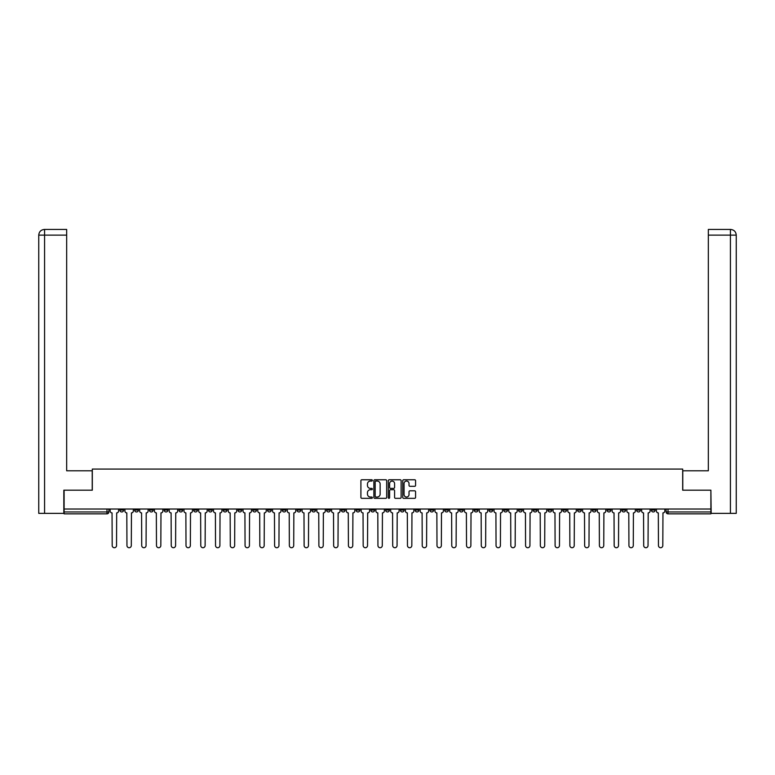 <?xml version="1.0" encoding="UTF-8"?>
<svg xmlns="http://www.w3.org/2000/svg" width="775" height="775" viewBox="0 0 775 775"><rect width="100%" height="100%" fill="white"/><g stroke="black" fill="none" stroke-linecap="round" stroke-linejoin="round"><path stroke-width="1.16" d="M372.358 480.413A0.649 0.649 0 0 0 371.709 479.764L361.838 479.764A0.93 0.93 0 0 0 360.908 480.684L360.908 497.414A0.93 0.93 0 0 0 361.838 498.335L371.709 498.335A0.649 0.649 0 0 0 372.358 497.686A0.649 0.649 0 0 0 371.709 497.037L370.431 497.037A2.974 2.974 0 0 1 367.457 494.062L367.457 492.668A2.974 2.974 0 0 1 370.431 489.703L371.709 489.703A0.649 0.649 0 0 0 372.358 489.044A0.649 0.649 0 0 0 371.709 488.395L370.431 488.395A2.974 2.974 0 0 1 367.457 485.431L367.457 484.036A2.974 2.974 0 0 1 370.431 481.062L371.709 481.062A0.649 0.649 0 0 0 372.358 480.413M607.067 509.02L607.067 510.057L610.855 510.057A1.889 1.889 0 0 1 608.956 511.955A1.889 1.889 0 0 1 607.067 510.057L607.067 509.02M518.485 509.02L518.485 510.057L522.273 510.057A1.889 1.889 0 0 1 520.374 511.955A1.889 1.889 0 0 1 518.485 510.057L518.485 509.02M503.721 509.02L503.721 510.057L507.509 510.057A1.889 1.889 0 0 1 505.61 511.955A1.889 1.889 0 0 1 503.721 510.057L503.721 509.02M415.138 509.02L415.138 510.057L418.917 510.057A1.889 1.889 0 0 1 417.028 511.955A1.889 1.889 0 0 1 415.138 510.057L415.138 509.02M400.375 509.02L400.375 510.057L404.153 510.057A1.889 1.889 0 0 1 402.264 511.955A1.889 1.889 0 0 1 400.375 510.057L400.375 509.02M385.611 509.02L385.611 510.057L389.389 510.057A1.889 1.889 0 0 1 387.5 511.955A1.889 1.889 0 0 1 385.611 510.057L385.611 509.02M356.083 509.02L356.083 510.057L359.862 510.057A1.889 1.889 0 0 1 357.972 511.955A1.889 1.889 0 0 1 356.083 510.057L356.083 509.02M326.556 510.057L326.556 509.02L326.556 510.057A1.889 1.889 0 0 0 328.445 511.955A1.889 1.889 0 0 1 326.556 510.057L330.334 510.057A1.889 1.889 0 0 1 328.445 511.955A1.889 1.889 0 0 0 330.334 510.057L330.334 509.02L330.334 510.057M311.792 510.057L311.792 509.02L311.792 510.057A1.889 1.889 0 0 0 313.681 511.955A1.889 1.889 0 0 1 311.792 510.057L315.57 510.057A1.889 1.889 0 0 1 313.681 511.955M297.028 510.057L297.028 509.02L297.028 510.057A1.889 1.889 0 0 0 298.918 511.955A1.889 1.889 0 0 1 297.028 510.057L300.807 510.057A1.889 1.889 0 0 1 298.918 511.955A1.889 1.889 0 0 0 300.807 510.057L300.807 509.02L300.807 510.057M282.255 509.02L282.255 510.057L286.043 510.057A1.889 1.889 0 0 1 284.154 511.955A1.889 1.889 0 0 1 282.255 510.057L282.255 509.02M267.491 509.02L267.491 510.057L271.279 510.057A1.889 1.889 0 0 1 269.39 511.955A1.889 1.889 0 0 1 267.491 510.057L267.491 509.02M252.727 509.02L252.727 510.057L256.515 510.057A1.889 1.889 0 0 1 254.626 511.955A1.889 1.889 0 0 1 252.727 510.057L252.727 509.02M237.964 510.057L237.964 509.02L237.964 510.057A1.889 1.889 0 0 0 239.862 511.955A1.889 1.889 0 0 1 237.964 510.057L241.752 510.057A1.889 1.889 0 0 1 239.862 511.955M208.436 510.057L208.436 509.02L208.436 510.057A1.889 1.889 0 0 0 210.335 511.955A1.889 1.889 0 0 1 208.436 510.057L212.224 510.057A1.889 1.889 0 0 1 210.335 511.955A1.889 1.889 0 0 0 212.224 510.057L212.224 509.02L212.224 510.057M193.672 510.057L193.672 509.02L193.672 510.057A1.889 1.889 0 0 0 195.571 511.955A1.889 1.889 0 0 1 193.672 510.057L197.46 510.057A1.889 1.889 0 0 1 195.571 511.955A1.889 1.889 0 0 0 197.46 510.057L197.46 509.02L197.46 510.057M178.909 510.057L178.909 509.02L178.909 510.057A1.889 1.889 0 0 0 180.807 511.955A1.889 1.889 0 0 1 178.909 510.057L182.697 510.057A1.889 1.889 0 0 1 180.807 511.955A1.889 1.889 0 0 0 182.697 510.057L182.697 509.02L182.697 510.057M164.145 510.057L164.145 509.02L164.145 510.057A1.889 1.889 0 0 0 166.044 511.955A1.889 1.889 0 0 1 164.145 510.057L167.933 510.057A1.889 1.889 0 0 1 166.044 511.955M149.381 510.057L149.381 509.02L149.381 510.057A1.889 1.889 0 0 0 151.28 511.955A1.889 1.889 0 0 1 149.381 510.057L153.169 510.057A1.889 1.889 0 0 1 151.28 511.955A1.889 1.889 0 0 0 153.169 510.057L153.169 509.02L153.169 510.057M134.618 510.057L134.618 509.02L134.618 510.057A1.889 1.889 0 0 0 136.516 511.955A1.889 1.889 0 0 1 134.618 510.057L138.405 510.057A1.889 1.889 0 0 1 136.516 511.955A1.889 1.889 0 0 0 138.405 510.057L138.405 509.02L138.405 510.057M414.644 486.312A0.93 0.93 0 0 0 415.574 485.382L415.574 480.684A0.93 0.93 0 0 0 414.644 479.764L403.688 479.764A0.93 0.93 0 0 0 402.758 480.684L402.758 497.414A0.93 0.93 0 0 0 403.688 498.335L414.644 498.335A0.93 0.93 0 0 0 415.574 497.414L415.574 491.747A0.93 0.93 0 0 0 414.644 490.817L409.956 490.817A0.93 0.93 0 0 0 409.026 491.747L409.026 494.557A2.49 2.49 0 0 1 406.546 497.037A2.49 2.49 0 0 1 404.056 494.557L404.056 483.542A2.49 2.49 0 0 1 406.546 481.062A2.49 2.49 0 0 1 409.026 483.542L409.026 485.382A0.93 0.93 0 0 0 409.956 486.312L414.644 486.312M44.572 513.37L38.75 513.37L38.75 235.125C39.089 231.677 40.978 229.787 44.417 229.448L66.669 229.448L66.669 235.125L44.572 235.125L44.572 513.37L63.831 513.37L63.831 490.188L92.312 490.188L92.312 469.078L682.688 469.078L682.688 490.188L710.888 490.188L710.888 509.02L64.112 509.02L64.112 511.955L108.878 511.955L108.878 509.02M64.112 490.188L64.112 509.02M386.686 480.684A0.93 0.93 0 0 0 385.756 479.764L374.8 479.764A0.93 0.93 0 0 0 373.87 480.684L373.87 497.414A0.93 0.93 0 0 0 374.8 498.335L385.756 498.335A0.93 0.93 0 0 0 386.686 497.414L386.686 480.684M389.244 479.764L400.2 479.764A0.93 0.93 0 0 1 401.13 480.684L401.13 497.414A0.93 0.93 0 0 1 400.2 498.335L395.512 498.335A0.93 0.93 0 0 1 394.582 497.414L394.582 490.633A0.93 0.93 0 0 0 393.652 489.703L390.542 489.703A0.93 0.93 0 0 0 389.612 490.633L389.612 497.686A0.649 0.649 0 0 1 388.963 498.335A0.649 0.649 0 0 1 388.314 497.686L388.314 480.684A0.93 0.93 0 0 1 389.244 479.764M666.122 509.02L666.122 511.955L710.888 511.955L710.888 513.844L668.011 513.844A1.889 1.889 0 0 1 666.122 511.955M710.888 509.02L710.888 511.955M108.878 511.955A1.889 1.889 0 0 1 106.989 513.844L64.112 513.844L64.112 511.955M655.146 509.02L655.146 510.057A1.889 1.889 0 0 1 653.248 511.955A1.889 1.889 0 0 1 651.358 510.057L655.146 510.057A1.889 1.889 0 0 1 653.248 511.955M651.358 509.02L651.358 510.057M640.382 509.02L640.382 510.057A1.889 1.889 0 0 1 638.484 511.955A1.889 1.889 0 0 1 636.595 510.057A1.889 1.889 0 0 0 638.484 511.955M636.595 509.02L636.595 510.057L640.382 510.057M625.619 509.02L625.619 510.057A1.889 1.889 0 0 1 623.72 511.955A1.889 1.889 0 0 1 621.831 510.057L625.619 510.057M621.831 509.02L621.831 510.057M610.855 509.02L610.855 510.057A1.889 1.889 0 0 1 608.956 511.955M596.091 509.02L596.091 510.057A1.889 1.889 0 0 1 594.192 511.955A1.889 1.889 0 0 1 592.303 510.057L596.091 510.057M592.303 509.02L592.303 510.057M581.327 509.02L581.327 510.057A1.889 1.889 0 0 1 579.429 511.955A1.889 1.889 0 0 1 577.54 510.057L581.327 510.057M577.54 509.02L577.54 510.057M566.564 509.02L566.564 510.057A1.889 1.889 0 0 1 564.665 511.955A1.889 1.889 0 0 1 562.776 510.057A1.889 1.889 0 0 0 564.665 511.955M562.776 509.02L562.776 510.057L566.564 510.057M551.8 509.02L551.8 510.057A1.889 1.889 0 0 1 549.901 511.955A1.889 1.889 0 0 1 548.012 510.057L551.8 510.057M548.012 509.02L548.012 510.057M537.036 509.02L537.036 510.057A1.889 1.889 0 0 1 535.137 511.955A1.889 1.889 0 0 1 533.248 510.057L537.036 510.057M533.248 509.02L533.248 510.057M522.273 509.02L522.273 510.057M507.509 509.02L507.509 510.057L507.509 509.02M492.745 509.02L492.745 510.057A1.889 1.889 0 0 1 490.846 511.955A1.889 1.889 0 0 1 488.957 510.057L492.745 510.057M488.957 509.02L488.957 510.057M477.972 509.02L477.972 510.057A1.889 1.889 0 0 1 476.082 511.955A1.889 1.889 0 0 1 474.193 510.057L477.972 510.057M474.193 509.02L474.193 510.057M463.208 509.02L463.208 510.057A1.889 1.889 0 0 1 461.319 511.955A1.889 1.889 0 0 1 459.43 510.057L463.208 510.057M459.43 509.02L459.43 510.057M448.444 509.02L448.444 510.057A1.889 1.889 0 0 1 446.555 511.955A1.889 1.889 0 0 1 444.666 510.057L448.444 510.057M444.666 509.02L444.666 510.057M433.68 509.02L433.68 510.057A1.889 1.889 0 0 1 431.791 511.955A1.889 1.889 0 0 1 429.902 510.057L433.68 510.057M429.902 509.02L429.902 510.057M418.917 509.02L418.917 510.057A1.889 1.889 0 0 1 417.028 511.955M404.153 509.02L404.153 510.057M389.389 510.057L389.389 509.02L389.389 510.057A1.889 1.889 0 0 1 387.5 511.955M374.625 509.02L374.625 510.057A1.889 1.889 0 0 1 372.736 511.955A1.889 1.889 0 0 1 370.847 510.057A1.889 1.889 0 0 0 372.736 511.955A1.889 1.889 0 0 0 374.625 510.057L370.847 510.057L370.847 509.02M359.862 510.057L359.862 509.02L359.862 510.057A1.889 1.889 0 0 1 357.972 511.955M345.098 509.02L345.098 510.057A1.889 1.889 0 0 1 343.209 511.955A1.889 1.889 0 0 1 341.32 510.057A1.889 1.889 0 0 0 343.209 511.955M341.32 509.02L341.32 510.057L345.098 510.057M315.57 509.02L315.57 510.057L315.57 509.02M286.043 510.057L286.043 509.02L286.043 510.057A1.889 1.889 0 0 1 284.154 511.955M271.279 510.057L271.279 509.02L271.279 510.057A1.889 1.889 0 0 1 269.39 511.955M256.515 510.057L256.515 509.02L256.515 510.057A1.889 1.889 0 0 1 254.626 511.955M241.752 509.02L241.752 510.057L241.752 509.02M226.988 510.057L226.988 509.02L226.988 510.057A1.889 1.889 0 0 1 225.099 511.955A1.889 1.889 0 0 1 223.2 510.057L226.988 510.057A1.889 1.889 0 0 1 225.099 511.955M223.2 509.02L223.2 510.057M167.933 509.02L167.933 510.057L167.933 509.02M123.642 509.02L123.642 510.057A1.889 1.889 0 0 1 121.753 511.955A1.889 1.889 0 0 1 119.854 510.057A1.889 1.889 0 0 0 121.753 511.955A1.889 1.889 0 0 0 123.642 510.057L123.642 509.02M119.854 509.02L119.854 510.057L123.642 510.057M375.817 481.062A0.649 0.649 0 0 0 375.168 481.711L375.168 496.387A0.649 0.649 0 0 0 375.817 497.037L377.163 497.037A2.974 2.974 0 0 0 380.137 494.062L380.137 484.036A2.974 2.974 0 0 0 377.163 481.062L375.817 481.062M394.582 483.59A2.49 2.49 0 0 0 392.102 481.11A2.49 2.49 0 0 0 389.612 483.59L389.612 487.465A0.93 0.93 0 0 0 390.542 488.395L393.652 488.395A0.93 0.93 0 0 0 394.582 487.465L394.582 483.59M110.157 511.006L110.157 509.02L110.157 511.006A1.889 1.889 48.4 0 0 112.046 512.895L112.191 545.552A2.18 2.18 48.4 0 0 114.371 547.722A2.18 2.18 48.4 0 0 116.541 545.552L116.686 512.895A1.889 1.889 48.4 0 0 118.575 511.006L118.575 509.02M112.046 512.895L112.191 545.552M116.541 545.552L116.686 512.895M124.92 511.006L124.92 509.02L124.92 511.006A1.889 1.889 48.4 0 0 126.809 512.895L126.955 545.552A2.18 2.18 48.4 0 0 129.134 547.722A2.18 2.18 48.4 0 0 131.304 545.552L131.45 512.895A1.889 1.889 48.4 0 0 133.339 511.006L133.339 509.02M139.684 511.006L139.684 509.02L139.684 511.006A1.889 1.889 48.4 0 0 141.573 512.895L141.718 545.552A2.18 2.18 48.4 0 0 143.898 547.722A2.18 2.18 48.4 0 0 146.068 545.552L146.213 512.895A1.889 1.889 48.4 0 0 148.102 511.006L148.102 509.02M92.225 490.188L92.225 470.783L66.669 470.783L66.669 235.125M44.572 229.448L44.572 235.125L38.75 235.125L38.75 456.591L38.75 235.125C39.079 231.686 40.978 229.787 44.427 229.448M682.775 490.188L682.775 470.783L708.331 470.783L708.331 229.448L730.563 229.448L708.331 229.448M736.25 513.37L736.25 456.591L736.25 513.37L711.169 513.37L710.888 490.188M730.428 229.448L729.149 229.448L730.428 229.448L730.428 235.125L708.331 235.125M730.428 513.37L730.428 235.125L736.25 235.125L736.25 456.591L736.25 235.125C735.911 231.677 734.022 229.787 730.583 229.448M126.809 512.895L126.955 545.552M131.304 545.552L131.45 512.895M141.573 512.895L141.718 545.552M146.068 545.552L146.213 512.895M154.448 511.006L154.448 509.02L154.448 511.006A1.889 1.889 48.4 0 0 156.337 512.895L156.482 545.552A2.18 2.18 48.4 0 0 158.662 547.722A2.18 2.18 48.4 0 0 160.832 545.552L160.977 512.895A1.889 1.889 48.4 0 0 162.866 511.006L162.866 509.02M169.212 511.006L169.212 509.02L169.212 511.006A1.889 1.889 48.4 0 0 171.101 512.895L171.246 545.552A2.18 2.18 48.4 0 0 173.426 547.722A2.18 2.18 48.4 0 0 175.596 545.552L175.741 512.895A1.889 1.889 48.4 0 0 177.63 511.006L177.63 509.02M183.975 511.006L183.975 509.02L183.975 511.006A1.889 1.889 48.4 0 0 185.864 512.895L186.01 545.552A2.18 2.18 48.4 0 0 188.189 547.722A2.18 2.18 48.4 0 0 190.359 545.552L190.505 512.895A1.889 1.889 48.4 0 0 192.403 511.006L192.403 509.02M156.337 512.895L156.482 545.552M160.832 545.552L160.977 512.895M171.101 512.895L171.246 545.552M175.596 545.552L175.741 512.895M185.864 512.895L186.01 545.552M190.359 545.552L190.505 512.895M198.739 511.006L198.739 509.02L198.739 511.006A1.889 1.889 48.4 0 0 200.628 512.895L200.773 545.552A2.18 2.18 48.4 0 0 202.953 547.722A2.18 2.18 48.4 0 0 205.123 545.552L205.268 512.895A1.889 1.889 48.4 0 0 207.167 511.006L207.167 509.02M200.628 512.895L200.773 545.552M205.123 545.552L205.268 512.895M213.503 511.006L213.503 509.02L213.503 511.006A1.889 1.889 48.4 0 0 215.392 512.895L215.537 545.552A2.18 2.18 48.4 0 0 217.717 547.722A2.18 2.18 48.4 0 0 219.897 545.552L220.032 512.895A1.889 1.889 48.4 0 0 221.931 511.006L221.931 509.02M215.392 512.895L215.537 545.552M219.897 545.552L220.032 512.895M228.267 511.006L228.267 509.02L228.267 511.006A1.889 1.889 48.4 0 0 230.156 512.895L230.301 545.552A2.18 2.18 48.4 0 0 232.481 547.722A2.18 2.18 48.4 0 0 234.66 545.552L234.796 512.895A1.889 1.889 48.4 0 0 236.695 511.006L236.695 509.02M230.156 512.895L230.301 545.552M234.66 545.552L234.796 512.895M243.03 511.006L243.03 509.02L243.03 511.006A1.889 1.889 48.4 0 0 244.919 512.895L245.065 545.552A2.18 2.18 48.4 0 0 247.244 547.722A2.18 2.18 48.4 0 0 249.424 545.552L249.56 512.895A1.889 1.889 48.4 0 0 251.458 511.006L251.458 509.02M244.919 512.895L245.065 545.552M249.424 545.552L249.56 512.895M257.794 511.006L257.794 509.02L257.794 511.006A1.889 1.889 48.4 0 0 259.693 512.895L259.828 545.552A2.18 2.18 48.4 0 0 262.008 547.722A2.18 2.18 48.4 0 0 264.188 545.552L264.323 512.895A1.889 1.889 48.4 0 0 266.222 511.006L266.222 509.02M259.693 512.895L259.828 545.552M264.188 545.552L264.323 512.895M272.558 511.006L272.558 509.02L272.558 511.006A1.889 1.889 48.4 0 0 274.457 512.895L274.592 545.552A2.18 2.18 48.4 0 0 276.772 547.722A2.18 2.18 48.4 0 0 278.952 545.552L279.087 512.895A1.889 1.889 48.4 0 0 280.986 511.006L280.986 509.02M274.457 512.895L274.592 545.552M278.952 545.552L279.087 512.895M287.322 511.006L287.322 509.02L287.322 511.006A1.889 1.889 48.4 0 0 289.22 512.895L289.356 545.552A2.18 2.18 48.4 0 0 291.536 547.722A2.18 2.18 48.4 0 0 293.715 545.552L293.851 512.895A1.889 1.889 48.4 0 0 295.75 511.006L295.75 509.02M289.22 512.895L289.356 545.552M293.715 545.552L293.851 512.895M302.085 511.006L302.085 509.02L302.085 511.006A1.889 1.889 48.4 0 0 303.984 512.895L304.12 545.552A2.18 2.18 48.4 0 0 306.299 547.722A2.18 2.18 48.4 0 0 308.479 545.552L308.615 512.895A1.889 1.889 48.4 0 0 310.513 511.006L310.513 509.02M303.984 512.895L304.12 545.552M308.479 545.552L308.615 512.895M316.849 511.006L316.849 509.02L316.849 511.006A1.889 1.889 48.4 0 0 318.748 512.895L318.883 545.552A2.18 2.18 48.4 0 0 321.063 547.722A2.18 2.18 48.4 0 0 323.243 545.552L323.378 512.895A1.889 1.889 48.4 0 0 325.277 511.006L325.277 509.02M318.748 512.895L318.883 545.552M323.243 545.552L323.378 512.895M331.613 511.006L331.613 509.02L331.613 511.006A1.889 1.889 48.4 0 0 333.512 512.895L333.647 545.552A2.18 2.18 48.4 0 0 335.827 547.722A2.18 2.18 48.4 0 0 338.007 545.552L338.142 512.895A1.889 1.889 48.4 0 0 340.041 511.006L340.041 509.02M333.512 512.895L333.647 545.552M338.007 545.552L338.142 512.895M346.377 511.006L346.377 509.02L346.377 511.006A1.889 1.889 48.4 0 0 348.275 512.895L348.411 545.552A2.18 2.18 48.4 0 0 350.591 547.722A2.18 2.18 48.4 0 0 352.77 545.552L352.906 512.895A1.889 1.889 48.4 0 0 354.805 511.006L354.805 509.02M348.275 512.895L348.411 545.552M352.77 545.552L352.906 512.895M361.14 511.006L361.14 509.02L361.14 511.006A1.889 1.889 48.4 0 0 363.039 512.895L363.175 545.552A2.18 2.18 48.4 0 0 365.354 547.722A2.18 2.18 48.4 0 0 367.534 545.552L367.67 512.895A1.889 1.889 48.4 0 0 369.568 511.006L369.568 509.02M363.039 512.895L363.175 545.552M367.534 545.552L367.67 512.895M375.904 511.006L375.904 509.02L375.904 511.006A1.889 1.889 48.4 0 0 377.803 512.895L377.938 545.552A2.18 2.18 48.4 0 0 380.118 547.722A2.18 2.18 48.4 0 0 382.298 545.552L382.433 512.895A1.889 1.889 48.4 0 0 384.332 511.006L384.332 509.02M377.803 512.895L377.938 545.552M382.298 545.552L382.433 512.895M390.668 511.006L390.668 509.02L390.668 511.006A1.889 1.889 48.4 0 0 392.567 512.895L392.702 545.552A2.18 2.18 48.4 0 0 394.882 547.722A2.18 2.18 48.4 0 0 397.062 545.552L397.197 512.895A1.889 1.889 48.4 0 0 399.096 511.006L399.096 509.02M392.567 512.895L392.702 545.552M397.062 545.552L397.197 512.895M405.432 511.006L405.432 509.02L405.432 511.006A1.889 1.889 48.4 0 0 407.33 512.895L407.466 545.552A2.18 2.18 48.4 0 0 409.646 547.722A2.18 2.18 48.4 0 0 411.825 545.552L411.961 512.895A1.889 1.889 48.4 0 0 413.86 511.006L413.86 509.02M407.33 512.895L407.466 545.552M411.825 545.552L411.961 512.895M420.195 511.006L420.195 509.02L420.195 511.006A1.889 1.889 48.4 0 0 422.094 512.895L422.23 545.552A2.18 2.18 48.4 0 0 424.409 547.722A2.18 2.18 48.4 0 0 426.589 545.552L426.725 512.895A1.889 1.889 48.4 0 0 428.623 511.006L428.623 509.02M422.094 512.895L422.23 545.552M426.589 545.552L426.725 512.895M434.959 511.006L434.959 509.02L434.959 511.006A1.889 1.889 48.4 0 0 436.858 512.895L436.993 545.552A2.18 2.18 48.4 0 0 439.173 547.722A2.18 2.18 48.4 0 0 441.353 545.552L441.488 512.895A1.889 1.889 48.4 0 0 443.387 511.006L443.387 509.02M436.858 512.895L436.993 545.552M441.353 545.552L441.488 512.895M449.723 511.006L449.723 509.02L449.723 511.006A1.889 1.889 48.4 0 0 451.622 512.895L451.757 545.552A2.18 2.18 48.4 0 0 453.937 547.722A2.18 2.18 48.4 0 0 456.117 545.552L456.252 512.895A1.889 1.889 48.4 0 0 458.151 511.006L458.151 509.02M451.622 512.895L451.757 545.552M456.117 545.552L456.252 512.895M464.487 511.006L464.487 509.02L464.487 511.006A1.889 1.889 48.4 0 0 466.385 512.895L466.521 545.552A2.18 2.18 48.4 0 0 468.701 547.722A2.18 2.18 48.4 0 0 470.88 545.552L471.016 512.895A1.889 1.889 48.4 0 0 472.915 511.006L472.915 509.02M466.385 512.895L466.521 545.552M470.88 545.552L471.016 512.895M479.25 511.006L479.25 509.02L479.25 511.006A1.889 1.889 48.4 0 0 481.149 512.895L481.285 545.552A2.18 2.18 48.4 0 0 483.464 547.722A2.18 2.18 48.4 0 0 485.644 545.552L485.78 512.895A1.889 1.889 48.4 0 0 487.678 511.006L487.678 509.02M481.149 512.895L481.285 545.552M485.644 545.552L485.78 512.895M494.014 511.006L494.014 509.02L494.014 511.006A1.889 1.889 48.4 0 0 495.913 512.895L496.048 545.552A2.18 2.18 48.4 0 0 498.228 547.722A2.18 2.18 48.4 0 0 500.408 545.552L500.543 512.895A1.889 1.889 48.4 0 0 502.442 511.006L502.442 509.02M495.913 512.895L496.048 545.552M500.408 545.552L500.543 512.895M508.778 511.006L508.778 509.02L508.778 511.006A1.889 1.889 48.4 0 0 510.677 512.895L510.812 545.552A2.18 2.18 48.4 0 0 512.992 547.722A2.18 2.18 48.4 0 0 515.172 545.552L515.307 512.895A1.889 1.889 48.4 0 0 517.206 511.006L517.206 509.02M510.677 512.895L510.812 545.552M515.172 545.552L515.307 512.895M523.542 511.006L523.542 509.02L523.542 511.006A1.889 1.889 48.4 0 0 525.44 512.895L525.576 545.552A2.18 2.18 48.4 0 0 527.756 547.722A2.18 2.18 48.4 0 0 529.935 545.552L530.081 512.895A1.889 1.889 48.4 0 0 531.97 511.006L531.97 509.02M525.44 512.895L525.576 545.552M529.935 545.552L530.081 512.895M538.305 511.006L538.305 509.02L538.305 511.006A1.889 1.889 48.4 0 0 540.204 512.895L540.34 545.552A2.18 2.18 48.4 0 0 542.519 547.722A2.18 2.18 48.4 0 0 544.699 545.552L544.844 512.895A1.889 1.889 48.4 0 0 546.733 511.006L546.733 509.02M540.204 512.895L540.34 545.552M544.699 545.552L544.844 512.895M553.069 511.006L553.069 509.02L553.069 511.006A1.889 1.889 48.4 0 0 554.968 512.895L555.103 545.552A2.18 2.18 48.4 0 0 557.283 547.722A2.18 2.18 48.4 0 0 559.463 545.552L559.608 512.895A1.889 1.889 48.4 0 0 561.497 511.006L561.497 509.02M554.968 512.895L555.103 545.552M559.463 545.552L559.608 512.895M567.833 511.006L567.833 509.02L567.833 511.006A1.889 1.889 48.4 0 0 569.732 512.895L569.877 545.552A2.18 2.18 48.4 0 0 572.047 547.722A2.18 2.18 48.4 0 0 574.227 545.552L574.372 512.895A1.889 1.889 48.4 0 0 576.261 511.006L576.261 509.02M569.732 512.895L569.877 545.552M574.227 545.552L574.372 512.895M582.597 511.006L582.597 509.02L582.597 511.006A1.889 1.889 48.4 0 0 584.495 512.895L584.641 545.552A2.18 2.18 48.4 0 0 586.811 547.722A2.18 2.18 48.4 0 0 588.99 545.552L589.136 512.895A1.889 1.889 48.4 0 0 591.025 511.006L591.025 509.02M584.495 512.895L584.641 545.552M588.99 545.552L589.136 512.895M597.37 511.006L597.37 509.02L597.37 511.006A1.889 1.889 48.4 0 0 599.259 512.895L599.404 545.552A2.18 2.18 48.4 0 0 601.574 547.722A2.18 2.18 48.4 0 0 603.754 545.552L603.899 512.895A1.889 1.889 48.4 0 0 605.788 511.006L605.788 509.02M599.259 512.895L599.404 545.552M603.754 545.552L603.899 512.895M612.134 511.006L612.134 509.02L612.134 511.006A1.889 1.889 48.4 0 0 614.023 512.895L614.168 545.552A2.18 2.18 48.4 0 0 616.338 547.722A2.18 2.18 48.4 0 0 618.518 545.552L618.663 512.895A1.889 1.889 48.4 0 0 620.552 511.006L620.552 509.02M614.023 512.895L614.168 545.552M618.518 545.552L618.663 512.895M626.898 511.006L626.898 509.02L626.898 511.006A1.889 1.889 48.4 0 0 628.787 512.895L628.932 545.552A2.18 2.18 48.4 0 0 631.102 547.722A2.18 2.18 48.4 0 0 633.282 545.552L633.427 512.895A1.889 1.889 48.4 0 0 635.316 511.006L635.316 509.02M628.787 512.895L628.932 545.552M633.282 545.552L633.427 512.895M641.661 511.006L641.661 509.02L641.661 511.006A1.889 1.889 48.4 0 0 643.55 512.895L643.696 545.552A2.18 2.18 48.4 0 0 645.866 547.722A2.18 2.18 48.4 0 0 648.045 545.552L648.191 512.895A1.889 1.889 48.4 0 0 650.08 511.006L650.08 509.02M643.55 512.895L643.696 545.552M648.045 545.552L648.191 512.895M656.425 511.006L656.425 509.02L656.425 511.006A1.889 1.889 48.4 0 0 658.314 512.895L658.459 545.552A2.18 2.18 48.4 0 0 660.629 547.722A2.18 2.18 48.4 0 0 662.809 545.552L662.954 512.895A1.889 1.889 48.4 0 0 664.843 511.006L664.843 509.02M658.314 512.895L658.459 545.552M662.809 545.552L662.954 512.895M106.989 509.02L106.989 513.844M668.011 509.02L668.011 513.844M38.75 235.125L38.75 456.591"/></g></svg>
